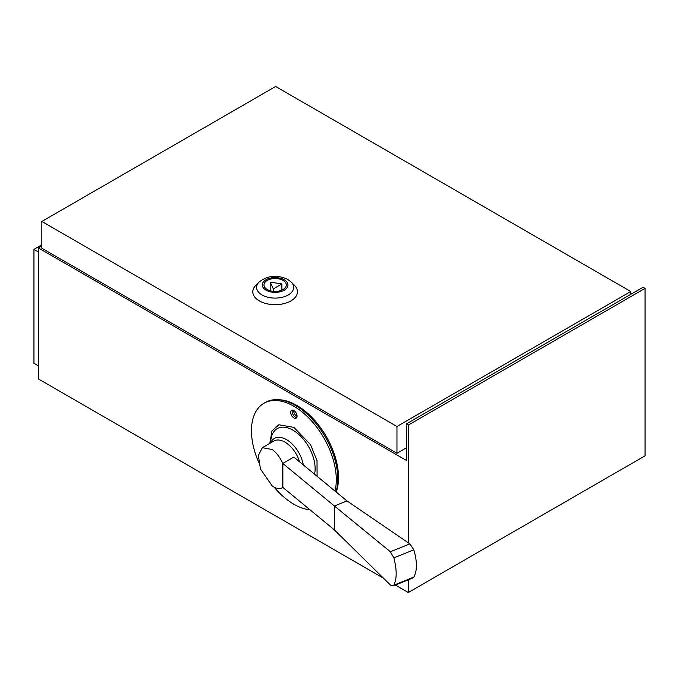 <?xml version="1.0" encoding="UTF-8"?>
<svg xmlns="http://www.w3.org/2000/svg" width="679" height="679" viewBox="0 0 679 679"><rect width="100%" height="100%" fill="white"/><g stroke="black" fill="none" stroke-linecap="round" stroke-linejoin="round"><path stroke-width="1.02" d="M41.843 245.959L38.389 247.945L38.389 378.941L383.448 578.16M38.389 247.945L406.331 460.379L406.331 423.934L408.308 425.071L408.308 542.801M406.331 423.934L643.081 287.242L645.05 288.388L645.05 455.821L408.308 592.512L395.382 585.052M408.308 579.824L408.308 592.512M408.308 425.071L645.05 288.388M38.389 365.845L33.95 363.282L33.95 249.371L41.843 244.813M33.95 249.371L38.389 251.934M267.246 289.526A11.161 6.442 0 0 0 279.409 290.918A11.161 6.442 0 0 0 286.292 284.968A11.161 6.442 0 0 0 283.024 280.41A11.161 6.442 0 0 0 270.862 279.018A11.161 6.442 0 0 0 263.978 284.968A11.161 6.442 0 0 0 267.246 289.526M259.022 282.099L255.745 285.418A22.322 12.884 0 0 0 259.353 300.916A22.322 12.884 0 0 0 288.677 302.045A22.322 12.884 0 0 0 294.525 285.418L291.249 282.099A18.545 10.703 180 0 1 286.385 295.908A18.545 10.703 180 0 1 262.026 294.966A18.545 10.703 180 0 1 259.022 282.099C267.636 275.394 277.193 274.494 287.692 279.383L291.249 282.099M273.331 288.855L281.87 283.924L270.2 282.116L273.331 288.855L273.331 291.325M270.2 290.748L270.2 282.116M281.87 290.103L281.87 283.924M630.749 294.363L630.749 291.52L275.632 86.488L41.843 221.464L41.843 248.234L396.96 453.258L406.331 447.851M41.843 221.464L396.96 426.488L396.96 453.258M630.749 291.52L396.96 426.488M258.657 462.221A59.99 34.637 60 0 1 263.885 403.301A59.99 34.637 60 0 1 293.88 406.271A59.99 34.637 60 0 1 334.993 491.036M310.099 509.878A59.99 34.637 60 0 1 293.88 504.234A59.99 34.637 60 0 1 274.087 487.149M336.003 491.868A59.99 34.637 -120 0 0 295.357 405.422A59.99 34.637 -120 0 0 265.362 402.452L263.885 403.301M293.88 410.549A4.532 2.614 -120 0 0 291.614 410.32A4.532 2.614 -120 0 0 290.918 413.952A4.532 2.614 -120 0 0 293.88 417.95A4.532 2.614 -120 0 0 296.146 418.179A4.532 2.614 -120 0 0 296.842 414.538A4.532 2.614 -120 0 0 293.88 410.549M292.471 410.108A4.532 2.614 -120 0 0 295.357 417.093A4.532 2.614 -120 0 0 296.757 417.534A4.532 2.614 60 0 1 295.357 417.093A4.532 2.614 60 0 1 292.471 410.108M282.719 463.265L282.719 487.42C279.892 489.372 276.404 488.88 272.245 485.969L260.464 469.028L258.359 455.465L262.357 447.682L272.245 449.523C276.404 452.647 279.892 457.23 282.719 463.265L282.795 463.443A4.184 2.419 180 0 1 282.871 463.502L282.871 487.42A4.184 2.419 0 0 0 282.795 487.361L282.133 487.811L282.837 487.403M299.583 461.839A22.322 12.884 -120 0 0 285.002 442.156A22.322 12.884 -120 0 0 273.841 441.053L262.357 447.682M282.795 463.443L293.812 457.086L346.969 500.915L409.878 543.879L390.374 551.764L334.399 505.991L346.969 500.915M390.374 551.764L393.879 557.883C396.926 569.723 396.926 578.814 393.879 585.179L393.039 585.994L412.874 577.982L413.825 577.116C417.262 570.64 417.262 561.55 413.825 549.82L409.878 543.879M393.039 585.994L390.374 584.975L334.399 529.917L334.399 505.991L282.871 463.502M282.871 487.42L334.399 529.917M293.642 410.422A4.532 2.614 -120 0 0 296.833 416.244A4.532 2.614 -120 0 0 297.071 416.371M278.806 399.744A58.937 34.026 60 0 1 296.833 405.422A58.937 34.026 60 0 1 336.215 492.046M284.204 279.731A12.825 7.41 0 0 0 266.066 279.731A12.825 7.41 0 0 0 266.066 290.205A12.825 7.41 0 0 0 284.204 290.205A12.825 7.41 0 0 0 284.204 279.731M314.53 474.163A31.387 18.121 -120 0 0 315.124 468.62A31.387 18.121 -120 0 0 292.929 430.172A31.387 18.121 -120 0 0 271.184 438.125L270.191 443.158M317.093 476.285L317.017 460.668L310.473 444.592L293.88 427.38L278.831 424.774L272.016 430.809L269.801 443.379M270.531 442.963A24.317 14.038 60 0 1 286.521 439.644A24.317 14.038 60 0 1 303.309 464.911M413.825 577.116L393.879 585.179M393.879 557.883L413.825 549.82"/></g></svg>
